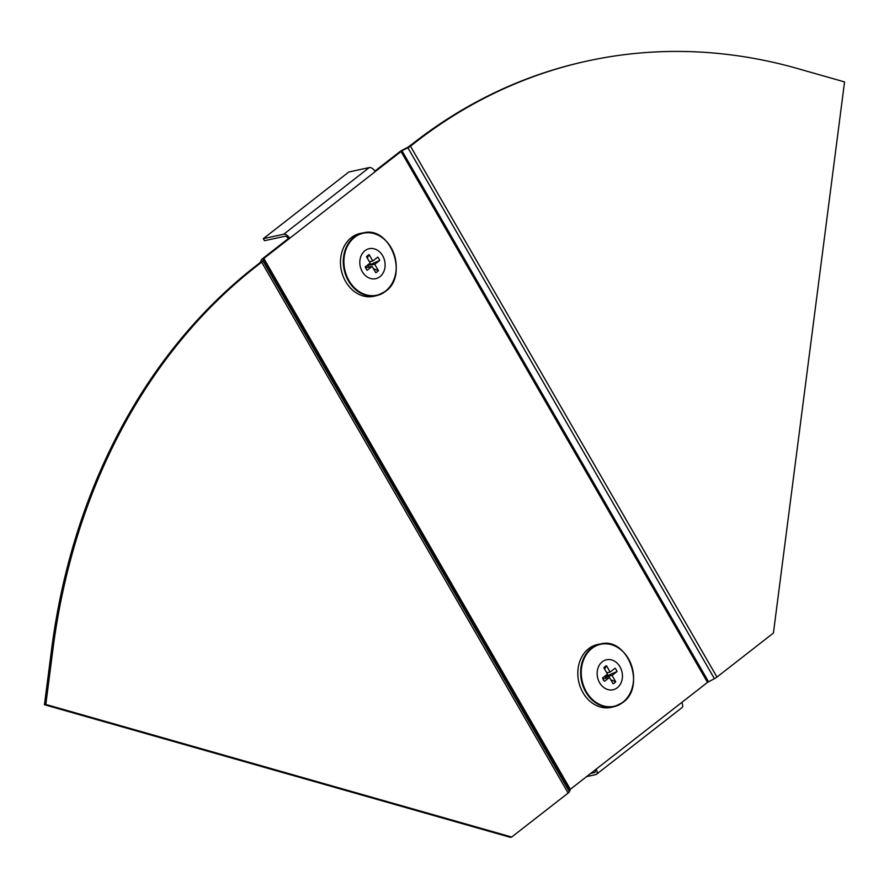 <?xml version="1.0" encoding="UTF-8"?>
<svg xmlns="http://www.w3.org/2000/svg" width="889" height="889" viewBox="0 0 889 889"><rect width="100%" height="100%" fill="white"/><g stroke="black" fill="none" stroke-linecap="round" stroke-linejoin="round"><path stroke-width="1.33" d="M288.303 238.596L289.67 238.308L263.844 258.432L262.877 260.855A4.023 0.845 -30 0 1 261.655 262.177L256.954 265.844A623.934 509.13 77.8 0 0 53.384 645.792L45.817 704.444L44.45 704.744L52.018 646.092A623.934 509.13 77.8 0 1 255.588 266.144L260.288 262.477L261.255 260.055A4.023 0.845 150 0 1 262.488 258.721L288.303 238.596A3.212 1.734 -127.9 0 0 284.913 236.274L264.478 240.697L263.3 238.663L348.821 171.999L369.268 167.565A5.623 3.034 -127.9 0 1 375.191 171.644L401.017 151.519L707.511 682.385L681.685 702.51A5.623 3.034 -127.9 0 1 681.974 707.633L596.441 774.297A5.623 3.034 -127.9 0 0 596.163 769.163L681.685 702.51M262.488 258.721L263.844 258.432L570.338 789.288L596.163 769.163M374.869 171.121L399.65 151.819L407.918 147.807L714.412 678.674L707.511 682.385M586.629 776.597L595.73 774.619A5.623 3.034 -127.9 0 0 596.441 774.297M595.241 772.041L594.552 772.574A3.212 1.734 -127.9 0 0 594.952 772.397A3.212 1.734 -127.9 0 0 595.074 770.018M594.552 772.574L590.718 773.408M375.191 171.644L289.67 238.308A5.623 3.034 -127.9 0 0 283.735 234.229L263.3 238.663M260.777 261.944L262.877 260.855L569.371 791.721L570.338 789.288M45.817 704.444L511.697 837.038L568.149 793.044A4.023 0.845 150 0 0 569.371 791.721M44.45 704.744L510.342 837.338L511.697 837.038M399.65 151.819A4.023 0.845 -30 0 1 402.206 150.197L408.095 147.13L407.918 147.807A4.023 0.845 150 0 0 410.474 146.196L415.174 142.529A623.934 509.13 -102.2 0 1 587.929 60.885A623.934 509.13 -102.2 0 1 794.966 67.808L844.55 81.921L773.419 633.057L716.967 677.051A4.023 0.845 -30 0 1 714.412 678.674M408.095 147.13L413.818 142.818A623.934 509.13 -102.2 0 1 586.562 61.185L587.929 60.885M385.437 291.425A32.082 26.17 -102.2 0 1 377.18 295.47L374.447 296.148A32.16 26.248 -102.2 0 1 343.221 276.546A32.16 26.248 -102.2 0 1 351.288 237.641A32.16 26.248 -102.2 0 1 360.834 233.307L363.601 232.796A32.082 26.17 -102.2 0 1 389.449 245.075M379.959 276.668A15.335 12.513 -102.2 0 1 362.256 271.634A15.335 12.513 -102.2 0 1 364.968 250.698A15.335 12.513 -102.2 0 1 382.659 255.732A15.335 12.513 -102.2 0 1 379.959 276.668M368.713 264.177A3.767 3.067 -102.2 0 1 368.891 265.144L374.747 264.333L378.392 270.656A9.646 7.868 -102.2 0 1 375.758 272.701L372.113 266.389L367.146 270.256A9.646 7.868 -102.2 0 1 365.212 266.9L370.18 263.033L366.535 256.721A9.646 7.868 -102.2 0 1 367.746 255.521A9.646 7.868 -102.2 0 1 369.157 254.665L367.279 258.01M368.535 267.156A3.767 3.067 -102.2 0 0 368.668 266.811L367.779 265.844M373.491 268.778L378.392 270.656M369.157 254.665L372.813 260.988L377.769 257.121A9.646 7.868 -102.2 0 1 379.703 260.466L368.891 265.144M379.703 260.466L374.747 264.333M369.424 261.722L372.813 260.988M365.59 267.8L372.113 266.389M632.968 684.674A32.082 26.17 -102.2 0 1 622.767 702.499A32.082 26.17 -102.2 0 1 614.521 706.555L611.788 707.233A32.16 26.248 -102.2 0 1 580.55 687.619A32.16 26.248 -102.2 0 1 588.629 648.726A32.16 26.248 -102.2 0 1 598.164 644.381L600.931 643.869A32.082 26.17 -102.2 0 1 626.789 656.149M602.298 661.783A15.335 12.513 -102.2 0 1 620 666.817A15.335 12.513 -102.2 0 1 617.288 687.753A15.335 12.513 -102.2 0 1 599.597 682.708A15.335 12.513 -102.2 0 1 602.298 661.783M605.865 678.24A3.767 3.067 -102.2 0 0 606.009 677.896L606.487 678.107M610.832 679.852L615.721 681.73A9.646 7.868 -102.2 0 1 614.51 682.93A9.646 7.868 -102.2 0 1 613.099 683.785L609.443 677.462L604.487 681.33A9.646 7.868 -102.2 0 1 602.553 677.985L607.509 674.118L603.864 667.795A9.646 7.868 -102.2 0 1 606.498 665.75L604.62 669.095M606.498 665.75L610.143 672.062L615.11 668.195A9.646 7.868 -102.2 0 1 617.044 671.539L606.22 676.229A3.767 3.067 -102.2 0 0 606.054 675.251M606.009 677.896L605.12 676.918L606.22 676.229M617.044 671.539L612.077 675.418L615.721 681.73M602.92 678.874L609.443 677.462M605.12 676.918L612.077 675.418M606.754 672.795L610.143 672.062M369.268 167.565L283.735 234.229M263.355 258.955L569.849 789.821M255.588 266.144L256.954 265.844M52.018 646.092L53.384 645.792M261.655 262.177L568.149 793.044M402.039 150.874L708.533 681.741M413.818 142.818L415.174 142.529M410.474 146.196L716.967 677.051M377.18 295.47A32.082 26.17 -102.2 0 1 346.032 275.912A32.082 26.17 -102.2 0 1 354.078 237.119A32.082 26.17 -102.2 0 1 363.601 232.796C390.449 225.873 408.951 275.49 385.515 291.381L377.18 295.47M385.582 291.047A31.726 25.881 -102.2 0 1 348.988 280.635A31.726 25.881 -102.2 0 1 354.578 237.352A31.726 25.881 -102.2 0 1 391.171 247.764A31.726 25.881 -102.2 0 1 385.582 291.047M395.627 273.59A32.082 26.17 -102.2 0 1 385.559 291.325M591.418 648.192A32.082 26.17 -102.2 0 1 600.931 643.869C627.778 636.946 646.281 686.564 622.845 702.466L614.521 706.555A32.082 26.17 -102.2 0 1 583.373 686.997A32.082 26.17 -102.2 0 1 591.418 648.192M591.907 648.425A31.726 25.881 -102.2 0 1 628.501 658.838A31.726 25.881 -102.2 0 1 622.911 702.132A31.726 25.881 -102.2 0 1 586.329 691.72A31.726 25.881 -102.2 0 1 591.907 648.425"/></g></svg>
